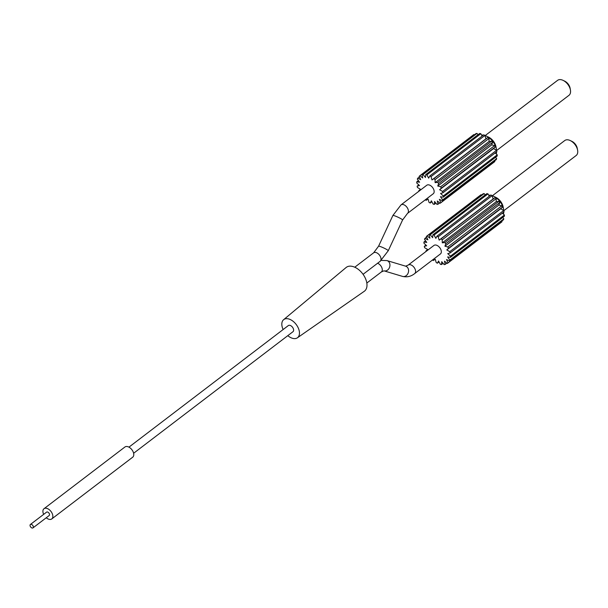 <?xml version="1.0" encoding="UTF-8"?>
<svg xmlns="http://www.w3.org/2000/svg" width="608" height="608" viewBox="0 0 608 608"><rect width="100%" height="100%" fill="white"/><g stroke="black" fill="none" stroke-linecap="round" stroke-linejoin="round"><path stroke-width="0.91" d="M283.13 329.536A11.385 6.931 -127.3 0 1 283.594 319.709A11.385 6.931 -127.3 0 1 289.522 319.215A11.385 6.931 52.7 0 1 298.399 328.274A11.385 6.931 52.7 0 1 297.403 337.797A11.385 6.931 52.7 0 1 291.772 338.063A11.385 6.931 -127.3 0 1 287.797 335.654M297.403 337.797L364.26 291.3A14.964 9.112 -127.3 0 0 365.583 278.776A14.964 9.112 -127.3 0 0 353.909 266.866A14.964 9.112 -127.3 0 0 346.112 267.512L283.594 319.709M133.623 453.264L292.98 331.702A3.846 2.341 52.7 0 0 293.246 328.472A3.846 2.341 52.7 0 0 290.267 325.455A3.846 2.341 -127.3 0 0 288.314 325.584L128.949 447.146M51.771 518.928L132.696 457.201A6.414 3.906 -127.3 0 0 133.144 451.82A6.414 3.906 -127.3 0 0 128.166 446.789A6.414 3.906 -127.3 0 0 124.914 447.002L43.989 508.729A6.414 3.906 52.7 0 1 47.249 508.516A6.414 3.906 52.7 0 1 52.22 513.547A6.414 3.906 52.7 0 1 51.771 518.928A6.414 3.906 52.7 0 1 48.511 519.141A6.414 3.906 52.7 0 1 46.254 517.765M43.654 514.36A6.414 3.906 52.7 0 1 43.989 508.729M32.992 527.873L49.18 515.531A2.136 1.3 52.7 0 0 49.324 513.737A2.136 1.3 52.7 0 0 47.667 512.058A2.136 1.3 -127.3 0 0 46.588 512.134L30.4 524.476A2.136 1.3 52.7 0 1 31.487 524.408A2.136 1.3 52.7 0 1 33.144 526.08A2.136 1.3 52.7 0 1 32.992 527.873A2.136 1.3 52.7 0 1 31.905 527.949A2.136 1.3 52.7 0 1 30.248 526.27A2.136 1.3 52.7 0 1 30.4 524.476M402.359 276.336A5.343 4.393 -73.3 0 0 402.587 276.412C407.041 277.423 411.076 276.473 414.694 273.57L440.435 253.931A5.343 3.253 -127.3 0 0 440.808 249.447A5.343 3.253 -127.3 0 0 436.666 245.252A5.343 3.253 -127.3 0 0 433.952 245.427L408.211 265.065L405.65 266.175A5.343 4.393 -73.3 0 0 405.414 266.114M407.52 213.378L433.261 193.739A5.343 3.253 -127.3 0 0 433.633 189.255A5.343 3.253 -127.3 0 0 429.491 185.068A5.343 3.253 -127.3 0 0 426.778 185.242L401.029 204.881A5.343 3.253 -127.3 0 1 403.75 204.706A5.343 3.253 -127.3 0 1 407.892 208.894A5.343 3.253 -127.3 0 1 407.52 213.378L402.58 219.99A5.343 0.593 -155 0 0 400.193 218.295A5.343 0.593 -155 0 0 395.162 216A5.343 0.593 -155 0 0 392.89 215.475L401.029 204.881M426.086 251.431A17.108 10.412 52.7 0 1 425.904 251.043L427.599 249.432L424.635 247.692A17.108 10.412 52.7 0 1 424.3 246.362L426.664 245.731L423.928 243.192A17.108 10.412 52.7 0 1 423.958 242.007L425.562 240.783M439.052 261.934L437.403 263.196A17.108 10.412 52.7 0 1 436.21 262.565L435.229 259.236L433.291 260.536A17.108 10.412 52.7 0 1 432.577 259.928M437.403 263.196L438.55 261.007L440.344 264.305A17.108 10.412 52.7 0 0 441.492 264.541L441.735 261.668L444.174 264.609A17.108 10.412 52.7 0 0 445.162 264.427L444.478 261.159L447.321 263.454A17.108 10.412 52.7 0 0 447.572 263.279A17.108 10.412 52.7 0 0 448.05 262.869L446.508 259.525L449.479 260.954L503.424 219.8A17.108 10.412 -127.3 0 0 503.827 218.865L449.882 260.019A17.108 10.412 52.7 0 1 449.479 260.954M449.882 260.019L447.632 256.926L450.429 257.351L504.382 216.197A17.108 10.412 -127.3 0 0 504.412 215.004L450.467 256.158A17.108 10.412 52.7 0 1 450.429 257.351M450.467 256.158L447.731 253.62L450.087 252.989L504.04 211.842A17.108 10.412 -127.3 0 0 503.705 210.512L449.753 251.666A17.108 10.412 52.7 0 1 450.087 252.989M449.753 251.666L446.796 249.926L448.484 248.307L502.436 207.161A17.108 10.412 -127.3 0 0 501.76 205.823L447.815 246.977A17.108 10.412 52.7 0 1 448.484 248.307M447.815 246.977L444.919 246.21L445.778 243.762L499.723 202.608A17.108 10.412 -127.3 0 0 498.78 201.392L444.828 242.546A17.108 10.412 52.7 0 1 445.778 243.762M444.828 242.546L442.297 242.828L442.229 239.795L496.174 198.641A17.108 10.412 -127.3 0 0 495.049 197.668L441.104 238.822A17.108 10.412 52.7 0 1 442.229 239.795M441.104 238.822L439.166 240.122L438.186 236.793L492.13 195.639A17.108 10.412 -127.3 0 0 490.937 195.001L436.992 236.155A17.108 10.412 52.7 0 1 438.186 236.793M436.992 236.155L435.845 238.351L434.044 235.053L487.996 193.899A17.108 10.412 -127.3 0 0 486.848 193.663L432.896 234.817A17.108 10.412 52.7 0 1 434.044 235.053M432.896 234.817L432.653 237.682L430.213 234.749L484.166 193.595A17.108 10.412 -127.3 0 0 483.178 193.777L429.225 234.931A17.108 10.412 52.7 0 1 430.213 234.749M429.225 234.931L429.909 238.192L427.067 235.896L481.019 194.742A17.108 10.412 -127.3 0 0 480.768 194.925A17.108 10.412 -127.3 0 0 480.533 195.115M423.958 242.007L426.763 242.425L424.513 239.332A17.108 10.412 52.7 0 1 424.916 238.404L427.88 239.826L426.337 236.489A17.108 10.412 52.7 0 1 426.824 236.079A17.108 10.412 52.7 0 1 427.067 235.896M418.912 191.239A17.108 10.412 52.7 0 1 418.73 190.859L420.417 189.24L417.46 187.507A17.108 10.412 52.7 0 1 417.126 186.177L419.49 185.546L416.746 183.008A17.108 10.412 52.7 0 1 416.784 181.822L419.588 182.24L417.331 179.147A17.108 10.412 52.7 0 1 417.734 178.212L420.706 179.641L419.163 176.297A17.108 10.412 52.7 0 1 419.642 175.894A17.108 10.412 52.7 0 1 419.892 175.712L422.735 178.007L422.051 174.739A17.108 10.412 52.7 0 1 423.039 174.557L425.478 177.498L425.722 174.625A17.108 10.412 52.7 0 1 426.869 174.868L428.67 178.159L429.81 175.97A17.108 10.412 52.7 0 1 431.004 176.609L431.992 179.938L433.922 178.638A17.108 10.412 52.7 0 1 435.047 179.611L435.115 182.643L437.654 182.362A17.108 10.412 52.7 0 1 438.596 183.578L437.745 186.025L440.633 186.785A17.108 10.412 52.7 0 1 441.309 188.123L439.622 189.742L442.578 191.474A17.108 10.412 52.7 0 1 442.913 192.804L440.549 193.435L443.293 195.974A17.108 10.412 52.7 0 1 443.255 197.159L440.45 196.741L442.708 199.834A17.108 10.412 52.7 0 1 442.305 200.769L439.333 199.34L440.876 202.684A17.108 10.412 52.7 0 1 440.397 203.087A17.108 10.412 52.7 0 1 440.146 203.27L437.304 200.974L437.988 204.242A17.108 10.412 52.7 0 1 437 204.425L434.56 201.484L434.317 204.356A17.108 10.412 52.7 0 1 433.17 204.113L431.368 200.822L430.228 203.011A17.108 10.412 52.7 0 1 429.028 202.373L428.047 199.044L426.117 200.351A17.108 10.412 52.7 0 1 425.395 199.743M424.3 246.362L425.972 245.092M419.444 176.913L417.734 178.212M481.019 194.742L481.445 195.092M484.166 193.595L485.237 194.887M487.996 193.899L489.288 196.262M492.13 195.639L493.111 198.968L495.049 197.668M496.174 198.641L496.242 201.674L498.78 201.392M499.723 202.608L498.872 205.056L501.76 205.823M502.436 207.161L500.741 208.772L503.705 210.512M502.368 213.112L504.412 215.004M502.778 217.421L503.827 218.865M501.722 221.107L502.003 221.715L448.05 262.869M501.273 222.3A17.108 10.412 -127.3 0 0 501.516 222.125A17.108 10.412 -127.3 0 0 502.003 221.715M474.27 134.908L473.837 134.558A17.108 10.412 -127.3 0 0 473.594 134.74A17.108 10.412 -127.3 0 0 473.351 134.93M478.063 134.702L476.984 133.403A17.108 10.412 -127.3 0 0 476.003 133.585L422.051 174.739M482.106 136.078L480.814 133.714A17.108 10.412 -127.3 0 0 479.674 133.479L425.722 174.625M442.913 192.804L496.858 151.65A17.108 10.412 -127.3 0 0 496.523 150.32L493.567 148.588L495.254 146.969A17.108 10.412 -127.3 0 0 494.585 145.631L491.697 144.871L492.548 142.424A17.108 10.412 -127.3 0 0 491.598 141.208L489.068 141.489L488.999 138.457A17.108 10.412 -127.3 0 0 487.874 137.484L485.936 138.784L484.956 135.455A17.108 10.412 -127.3 0 0 483.763 134.816L429.81 175.97M443.255 197.159L497.2 156.005A17.108 10.412 -127.3 0 0 497.238 154.82L495.193 152.927M442.305 200.769L496.25 159.615A17.108 10.412 -127.3 0 0 496.652 158.68L495.596 157.236M494.091 162.116A17.108 10.412 -127.3 0 0 494.342 161.941A17.108 10.412 -127.3 0 0 494.828 161.53L494.54 160.915M503.774 210.756A12.829 7.813 -127.3 0 0 503.599 209.372A12.829 7.813 -127.3 0 0 493.62 196.293A12.829 7.813 -127.3 0 0 492.571 195.844A12.829 7.813 -127.3 0 0 492.146 195.692M490.542 195.305A12.829 7.813 -127.3 0 0 488.733 195.252M503.409 214.069A12.829 7.813 -127.3 0 0 503.781 212.032M570.426 89.976A9.409 5.73 -127.3 0 0 563.107 80.378L564.771 81.183A6.84 4.165 -127.3 0 1 570.091 88.16L570.426 89.976A9.409 5.73 -127.3 0 1 568.974 95.319L496.592 150.541A12.829 7.813 -127.3 0 0 496.417 149.188A12.829 7.813 -127.3 0 0 486.438 136.108A12.829 7.813 -127.3 0 0 485.397 135.66A12.829 7.813 -127.3 0 0 484.971 135.508M483.36 135.12A12.829 7.813 -127.3 0 0 481.559 135.067M496.234 153.885A12.829 7.813 -127.3 0 0 496.607 151.848M419.892 175.712L473.837 134.558M503.599 209.372L503.15 206.956A9.409 5.73 -127.3 0 0 495.832 197.357L493.62 196.293M418.388 180.599L416.784 181.822M496.417 149.188L495.976 146.764A9.409 5.73 -127.3 0 0 488.657 137.172L486.438 136.108M503.766 210.725L576.156 155.511A9.409 5.73 -127.3 0 0 577.6 150.161A9.409 5.73 -127.3 0 0 570.281 140.57A9.409 5.73 -127.3 0 0 569.521 140.243A9.409 5.73 -127.3 0 0 564.741 140.547L492.358 195.768M563.107 80.378A9.409 5.73 -127.3 0 0 562.339 80.051A9.409 5.73 -127.3 0 0 557.566 80.362L485.176 135.576M424.916 238.404L426.618 237.097M577.6 150.161L577.266 148.344A6.84 4.165 -127.3 0 0 571.946 141.368L570.281 140.57M423.039 174.557L476.984 133.403M418.79 184.908L417.126 186.177M426.869 174.868L480.814 133.714M431.004 176.609L484.956 135.455M431.992 179.938L485.936 138.784M433.922 178.638L487.874 137.484M435.047 179.611L488.999 138.457M435.115 182.643L489.068 141.489M443.103 263.317L441.492 264.541M437.654 182.362L491.598 141.208M438.596 183.578L492.548 142.424M493.111 198.968L439.166 240.122M437.745 186.025L491.697 144.871M446.895 263.104L445.162 264.427M431.878 201.75L430.228 203.011M440.633 186.785L494.585 145.631M441.309 188.123L495.254 146.969M496.242 201.674L442.297 242.828M439.622 189.742L493.567 148.588M435.921 203.125L434.317 204.356M442.578 191.474L496.523 150.32M498.872 205.056L444.919 246.21M439.713 202.92L437.988 204.242M443.293 195.974L497.238 154.82M500.741 208.772L446.796 249.926M494.828 161.53L440.876 202.684M442.708 199.834L496.652 158.68M381.239 260.399L387 260.589A5.343 4.393 -73.3 0 1 387.235 260.672A5.343 4.393 -73.3 0 1 389.629 267.11A5.343 4.393 -73.3 0 1 383.937 270.834L381.383 271.943A5.343 3.253 -127.3 0 0 381.756 267.459A5.343 3.253 -127.3 0 0 377.614 263.264A5.343 3.253 -127.3 0 0 377.583 263.256M363.067 274.322L380.114 261.318A5.343 3.253 -127.3 0 0 380.486 256.834A5.343 3.253 -127.3 0 0 376.344 252.647A5.343 3.253 -127.3 0 0 373.631 252.822L354.76 267.216M380.114 261.318L388.261 250.724A5.343 0.593 -155 0 0 385.875 249.029A5.343 0.593 -155 0 0 380.844 246.726A5.343 0.593 -155 0 0 378.571 246.21L373.631 252.822M383.937 270.834L402.587 276.412A5.343 4.393 -73.3 0 0 408.28 272.696A5.343 4.393 -73.3 0 0 405.886 266.251A5.343 4.393 -73.3 0 0 405.65 266.175L387 260.589M414.694 273.57A5.343 3.253 -127.3 0 0 415.066 269.086A5.343 3.253 -127.3 0 0 410.924 264.89A5.343 3.253 -127.3 0 0 408.211 265.065M381.383 271.943L366.829 283.039M378.571 246.21L392.89 215.475M388.261 250.724L402.58 219.99M473.594 134.74L419.642 175.894M480.768 194.925L426.824 236.079M501.516 222.125L447.572 263.279M494.342 161.941L440.397 203.087"/></g></svg>
